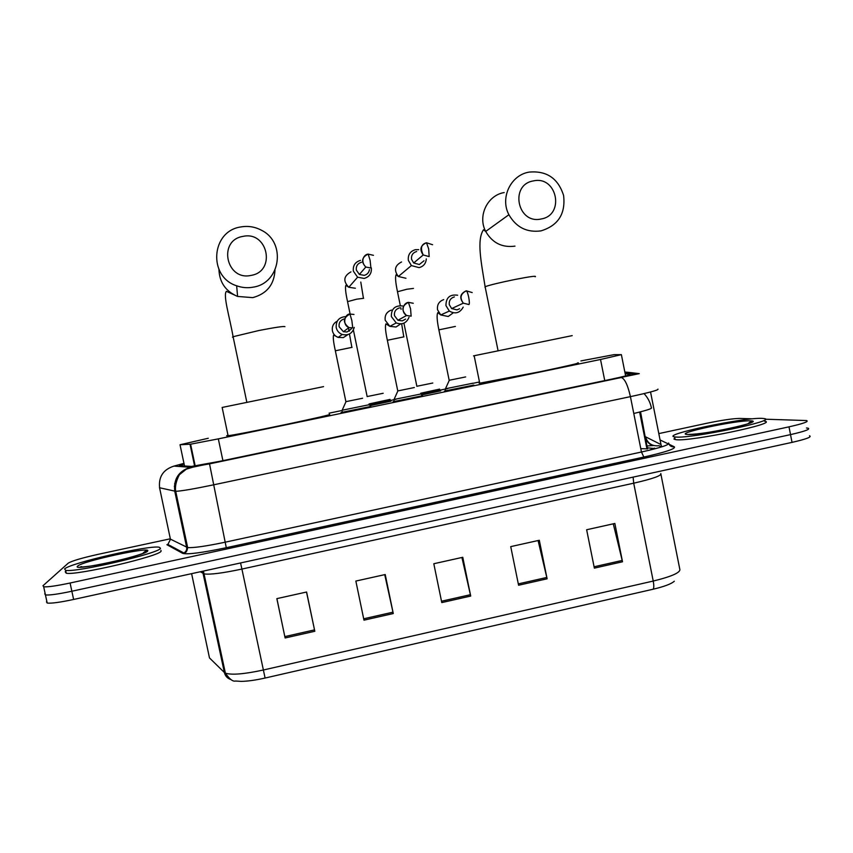 <?xml version="1.0" encoding="UTF-8"?>
<svg xmlns="http://www.w3.org/2000/svg" width="853" height="853" viewBox="0 0 853 853"><rect width="100%" height="100%" fill="white"/><g stroke="black" fill="none" stroke-linecap="round" stroke-linejoin="round"><path stroke-width="1.28" d="M473.831 385.076L444.477 391.047M422.512 395.728L392.988 401.742M370.767 406.454L341.04 412.532M391.058 401.155L369.999 405.676M440.67 390.866L421.691 394.96M208.26 438.261L180.026 444.754L190.592 444.189L218.325 438.879L600.523 359.476L621.379 354.635L614.043 354.656L580.914 360.915M640.784 448.635L647.576 448.891L640.219 411.903M478.885 382.091L472.114 383.498M447.75 388.552L420.604 394.193M396.027 399.289L368.645 404.972M341.616 410.581L329.066 413.183M79.873 567.202L81.525 566.584M143.613 552.467L145.543 552.286M748.689 423.045L750.15 422.949M765.226 419.207L806.543 420.55C809.198 421.499 803.355 423.6 789.004 426.841L70.085 583.015C56.565 585.872 47.757 587.141 43.684 586.8L42.981 585.734L68.336 563.087C72.121 560.847 82.133 557.905 98.394 554.279L170.248 538.808M658.804 433.601L706.689 423.291C721.638 420.198 732.578 418.578 739.519 418.428L752.762 418.823M806.448 428.003L808.026 428.163C810.702 429.198 804.859 431.341 790.518 434.614L71.855 591.236C58.335 594.104 49.538 595.341 45.444 594.936L45.113 593.432M184.109 464.032L179.45 465.674L191.552 466.42L219.381 461.388L609.373 379.617C623.756 376.557 630.676 374.808 630.122 374.371L625.185 373.721M808.026 428.163C810.702 429.198 804.859 431.341 790.518 434.614L71.855 591.236C58.335 594.104 49.538 595.341 45.444 594.936L44.729 593.795M169.534 546.155L170.781 545.888M652.993 589.252L265.091 678.039C255.676 680.15 247.733 681.27 241.26 681.376L235.471 681.025C232.88 681.739 229.521 679.116 225.384 673.156C231.579 675.171 244.182 674.137 263.193 670.042L653.227 581.053C654.059 585.574 653.984 588.314 652.993 589.252C664.316 586.565 671.428 583.889 674.318 581.224M809.508 435.776C812.195 436.896 806.373 439.092 792.032 442.376L73.625 599.456C60.115 602.335 51.308 603.54 47.203 603.06L46.478 601.855M285.115 637.98L276.852 598.635L306.6 592.014L314.81 631.273L285.115 637.98L284.817 636.594L314.522 629.887L314.81 631.273M518.581 585.243L510.734 546.624L539.309 540.269L547.114 578.803L518.581 585.243M594.36 568.13L586.64 529.745L614.842 523.475L622.519 561.775L594.36 568.13M363.975 620.163L355.85 581.064L385.215 574.538L393.276 613.552L363.975 620.163M441.79 602.591L433.804 563.737L462.774 557.286L470.707 596.055L441.79 602.591M461.921 557.478L470.707 596.055M384.735 574.645L393.276 613.552M613.275 523.827L622.519 561.775M538.094 540.546L547.114 578.803M306.504 592.035L314.522 629.887M276.905 598.625L284.817 636.594M675.576 437.013L674.584 436.896C660.265 434.998 743.411 417.394 761.974 418.354L764.032 418.535C779.738 420.23 690.173 438.964 675.576 437.013M764.555 421.211C780.282 423.024 690.727 441.758 676.109 439.7L673.923 439.06L674.787 437.92M750.661 421.723L751.845 421.606M533.466 180.9C509.337 184.557 517.398 224.574 541.111 218.986C565.123 215.265 557.169 175.441 533.466 180.9M540.951 230.886C526.866 232.741 516.182 227.346 508.9 214.721C499.847 197.853 510.734 175.004 529.148 172.103C546.677 170.547 558.161 178.352 563.598 195.508C565.71 213.815 558.161 225.608 540.951 230.886M572.203 335.624L473.543 355.861M577.673 362.856C581.693 362.642 569.282 365.564 540.429 371.652L479.13 383.306M242.956 236.398C217.59 240.269 226.184 281.234 251.102 275.391C276.351 271.457 267.874 230.683 242.956 236.398M253.309 287.13C247.658 288.197 242.113 287.749 236.654 285.787C207.897 276.82 211.075 231.099 240.749 226.962C248.052 225.661 254.994 226.781 261.572 230.299C286.459 242.54 280.562 283.1 253.309 287.13M323.564 386.633L222.143 407.457M329.322 414.409C336.722 414.089 239.448 434.572 228.082 435.691L226.653 435.734L227.986 435.233M64.593 568.951C69.861 563.076 149.19 544.95 159.191 547.221L160.492 548.244C160.673 552.925 75.96 572.789 65.617 570.358L64.593 568.951M160.94 550.366L161.089 551.049C161.292 555.836 76.599 575.743 66.235 573.216L65.212 571.777L65.82 571.307M432.791 383.018L416.861 386.27M418.727 249.652L415.411 249.673C410.133 251.262 407.787 254.844 408.352 260.4L411.381 265.571L419.079 267.639C423.514 266.445 425.924 263.534 426.297 258.907M416.669 251.496C412.841 252.659 411.135 255.25 411.551 259.28L413.694 262.98L419.324 264.526L424.016 260.751M439.615 389.107L420.753 393.244M383.178 393.276L367.142 396.56M360.478 260.378C355.147 261.988 352.779 265.582 353.366 271.169L357.599 277.214L364.188 278.43C369.392 276.873 371.78 273.365 371.332 267.906M361.501 262.266C357.631 263.428 355.914 266.04 356.341 270.092L359.358 274.442L364.188 275.359C367.185 274.591 368.933 272.672 369.445 269.623M390.066 399.385L369.04 403.949M465.663 376.919L449.168 380.289M457.656 295.223C449.84 294.157 445.938 297.622 445.959 305.609L449.328 311.046C455.267 314.373 459.895 313.062 463.2 307.123M472.711 383.242L445.458 388.776M454.382 296.908C450.587 298.081 448.891 300.672 449.296 304.681L451.674 308.573L457.016 309.884L459.596 308.733M414.355 387.529L397.765 390.93M402.637 305.95C394.982 305.278 391.218 308.807 391.346 316.548L396.208 322.924C402.232 325.046 406.497 323.17 409.003 317.295M421.467 393.873L394.054 399.46M399.599 307.858C395.76 309.031 394.054 311.633 394.47 315.663L397.935 320.259L402.264 320.877L405.559 319.129M362.6 398.244L345.891 401.656M345.732 316.612C338.993 317.156 335.815 320.813 336.221 327.595C337.031 330.932 339.025 333.214 342.224 334.461C348.408 335.794 352.417 333.438 354.251 327.392M369.775 404.599L342.16 410.24M344.292 318.905C340.422 320.088 338.705 322.701 339.121 326.752L343.418 331.71L347 331.988L351.393 328.842M174.343 486.359L175.601 483.683M644.047 393.596C647.811 397.615 650.253 402.317 651.361 407.713C652.705 408.427 646.841 410.346 633.779 413.481M625.622 375.938L621.4 354.741M604.745 380.587L600.523 359.476M222.91 460.652L218.325 438.879M194.623 466.058L190.016 444.242M184.525 466.005L180.026 444.754M174.63 483.651L175.441 483.438M640.539 411.818L645.145 436.661M650.54 391.975L660.99 444.573L645.508 436.779C647.544 443.432 652.065 446.418 659.06 445.724L661.448 446.951M183.96 463.36L173.959 466.101L190.411 467.263L209.529 463.872L621.176 377.548L635.048 374.03L624.993 372.772M657.93 389.107C659.102 389.906 649.943 392.423 630.42 396.645L213.218 484.909C194.015 488.908 181.508 491.04 175.718 491.317L159.468 487.735M170.301 538.68L159.618 488.001C158.413 476.848 163.2 469.545 173.959 466.101M660.073 439.967L668.56 444.04M669.051 444.274L674.339 446.812C675.96 448.678 665.788 452.09 643.844 457.059L226.29 547.711C202.044 552.776 187.532 554.663 182.745 553.384L166.911 544.715L167.956 544.353L170.504 539.181L187.649 547.573C193.588 547.999 206.138 546.197 225.309 542.167L641.456 452.015C660.915 447.633 669.968 444.648 668.624 443.038C669.488 445.852 671.386 447.1 674.339 446.812M789.004 426.841L792.032 442.376M70.085 583.015L73.625 599.456M621.176 377.548L621.325 377.538C624.759 378.721 627.797 385.087 630.42 396.645L641.456 452.015L643.844 457.059M190.411 467.263C178.661 471.037 173.447 479.045 174.758 491.253L186.658 547.317C187.01 549.812 186.082 551.699 183.875 552.979L182.745 553.384M209.529 463.872L226.29 547.711M635.048 374.03L639.26 373.635L629.29 372.452M624.844 372.025L628.981 372.409M185.336 541.111L186.381 541.602M174.247 548.735L174.865 548.095M660.99 444.573L661.683 446.876M655.53 448.646L646.723 447.761M265.091 678.039L241.911 569.068C222.836 573.109 210.318 574.73 204.368 573.941L200.306 571.766M230.822 679.532C227.41 678.391 225.256 676.045 224.382 672.505L225.384 673.156L203.43 571.083M660.776 473.511C661.981 475.537 652.961 478.768 633.704 483.193L653.227 581.053C672.377 576.351 681.216 572.288 679.724 568.866L660.947 474.396M191.616 573.664L209.486 657.93L224.382 672.505L202.598 571.254M633.107 477.126L633.704 483.193L241.911 569.068L240.557 562.959M654.56 448.124L649.144 450.267M441.513 601.226L470.408 594.701M518.304 583.889L546.816 577.449M594.083 566.776L622.221 560.432M363.687 618.788L392.988 612.177M687.337 434.476C672.814 433.782 736.523 420.049 750.373 420.86C768.084 420.998 699.545 435.819 687.337 434.476M484.984 287.258L485.112 286.704C489.761 285.009 499.773 282.588 515.137 279.443C530.321 276.511 536.995 275.615 535.172 276.777M504.198 192.565C487.372 195.241 477.435 216.076 485.698 231.44C492.362 242.934 502.118 247.839 514.988 246.133M218.933 269.431C219.424 282.322 225.65 291.321 237.592 296.439L252.744 297.633C266.786 293.805 274.208 284.646 274.986 270.166M233.221 337.298L232.453 337.148L233.093 336.711L258.981 330.495C275.188 327.36 283.836 326.081 284.934 326.678M108.534 562.724L118.268 560.517M77.655 566.136C81.813 561.199 152.229 546.027 147.612 551.027C146.471 555.452 70.095 571.979 77.655 566.136M143.176 553.043L143.986 552.989M432.578 244.726L426.521 242.774L428.675 248.927L429.166 256.593L423.216 254.962L413.694 262.98M426.351 242.817C420.401 245.504 419.356 249.556 423.216 254.962C420.113 248.191 421.222 244.129 426.521 242.774L426.361 242.806M413.449 288.421L406.838 289.242L397.487 291.758M401.55 261.967C394.779 265.475 393.713 270.316 398.362 276.489L405.964 278.27M373.454 255.314L368.187 254.13L370.117 260.357L370.916 268.002L365.809 267.042L359.358 274.442M367.878 254.205C361.608 257.499 360.915 261.786 365.809 267.042C359.913 261.231 363.986 254.301 368.187 254.13L368.08 254.151M363.623 298.305L356.661 299.19L347.555 301.642M350.935 271.883C343.61 276.02 342.895 281.138 348.792 287.269L355.381 288.25M472.199 292.568L466.324 290.83C467.081 291.289 467.87 293.4 468.692 297.175C469.47 301.376 469.555 303.839 468.958 304.553L463.318 303.167L451.674 308.573M466.324 290.83L466.175 290.852C460.14 293.699 459.191 297.804 463.318 303.167C459.5 297.878 460.503 293.763 466.324 290.83M455.385 326.432L438.879 329.855M443.709 299.616C439.018 301.344 436.96 304.724 437.525 309.756L440.756 314.96L448.251 316.484L453.252 312.806M413.257 303.252L408.427 302.378L410.56 308.797L411.146 316.164L406.561 315.503L397.935 320.259M408.427 302.378L408.32 302.389C401.731 305.896 401.145 310.268 406.561 315.503C400.558 311.953 403.074 302.879 408.427 302.378M403.959 336.839L387.358 340.272M391.442 310.065C386.708 311.793 384.628 315.194 385.204 320.248L389.864 326.358L396.027 327.008L400.643 323.905M353.984 314.458L349.954 314.043L351.852 320.536L352.737 327.883L348.962 327.595L343.418 331.71M349.954 314.043L349.89 314.043C342.906 318.052 342.597 322.562 348.962 327.595C341.808 324.886 344.857 313.616 349.954 314.043M352.086 347.331L335.357 350.786M337.266 321.123C333.416 323.223 331.796 326.464 332.403 330.836C333.171 334.035 335.09 336.221 338.151 337.415L343.332 337.617L347.917 334.589M349.634 330.804L349.751 330.015M639.622 412.052L646.905 448.667M195.198 465.973L190.592 444.189M645.518 438.559C647.406 442.195 649.549 444.36 651.927 445.063L653.665 445.522L646.371 445.991M43.684 586.8L47.203 603.06M639.26 373.635L192.917 467.156L186.349 469.139L179.887 474.311C180.122 472.957 174.097 483.438 175.718 491.317L187.649 547.573C186.722 554.087 183.875 552.627 183.875 552.979L167.678 544.363M173.692 548.426L174.737 548.031M648.898 450.32L649.954 450.075M674.584 436.896L675.118 439.572M748.198 423.674C750.384 421.659 751.525 420.955 751.621 421.563C755.822 423.461 706.156 434.337 689.128 434.39L688.979 434.39M498.088 350.796L485.112 286.704C481.359 262.937 476.464 240.141 483.491 229.777L485.698 231.44L508.9 214.721M474.151 355.733L479.749 383.242M246.858 402.339L233.093 336.711C229.649 317.049 222.868 295.181 226.397 291.31L237.592 296.439L236.654 285.787M222.143 407.435L228.082 435.691M142.963 553.405C145.266 550.995 146.492 550.142 146.663 550.846L147.111 551.155C148.465 553.298 100.974 566.093 81.216 567.032L81.643 567.138M65.617 570.358L66.235 573.216M400.324 305.609L397.445 291.545C395.547 282.503 395.099 276.905 396.091 274.751L398.362 276.489L411.381 265.571M416.872 386.324L403.917 323.159M401.081 309.319L400.761 307.73M360.787 282.055L363.421 298.187M350.103 314L347.512 301.429C345.604 292.728 345.06 287.376 345.849 285.35L348.792 287.269L357.599 277.214M367.153 396.602L353.398 329.983M449.179 380.342L438.858 329.759C436.96 320.493 436.608 314.789 437.813 312.624L440.756 314.96L449.328 311.046M449.264 380.331L445.383 388.947M445.266 388.957L445.661 390.887M401.646 323.809L403.778 336.796M397.775 390.973L387.337 340.176C385.439 331.316 384.97 325.878 385.94 323.852L389.864 326.358L396.208 322.924M397.861 390.962L393.969 399.63M393.851 399.641L394.257 401.582M348.44 327.381L349.037 331.209M349.453 333.971L351.862 347.31M345.902 401.71L335.336 350.69C333.416 342.021 332.851 336.807 333.651 335.048L338.151 337.415L342.224 334.461M345.977 401.699L342.085 410.41M341.968 410.421L342.373 412.372"/></g></svg>
